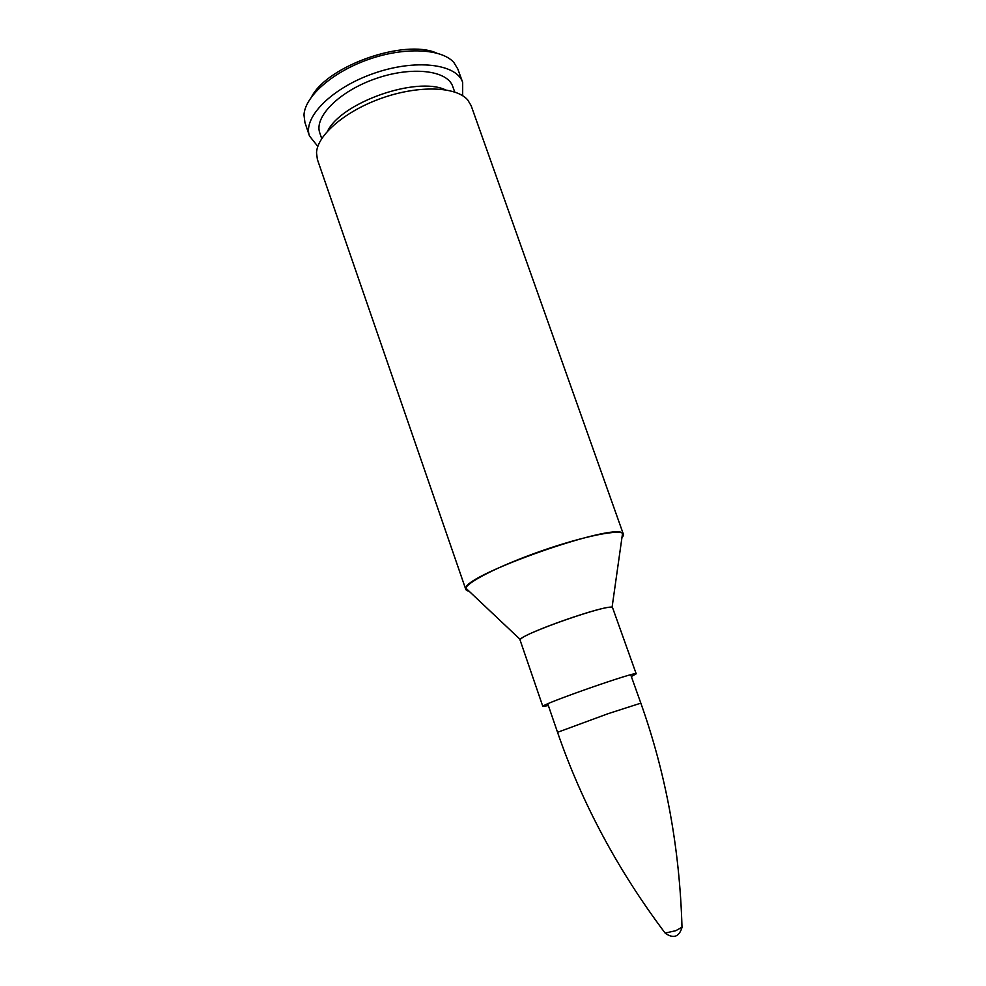 <?xml version="1.0" encoding="UTF-8"?>
<svg xmlns="http://www.w3.org/2000/svg" width="986" height="986" viewBox="0 0 986 986"><rect width="100%" height="100%" fill="white"/><g stroke="black" fill="none" stroke-linecap="round" stroke-linejoin="round"><path stroke-width="1.48" d="M436.453 52.985C404.383 38.787 327.857 65.581 311.65 96.69M309.481 135.994L304.933 122.523L303.984 114.992C304.785 96.554 332.43 72.003 368.641 59.382C404.802 46.65 441.728 48.597 453.868 62.512L457.812 68.995L462.668 82.343C456.641 63.77 415.488 58.655 373.571 73.469C331.567 88.037 302.603 117.716 309.481 135.994L317.825 146.421M462.656 95.704L462.668 82.343M612.639 607.906L612.059 607.45L622.56 533.266L623.362 534.178L471.135 105.638L467.709 99.943C456.247 86.485 419.001 85.042 382.161 98.008C345.285 110.851 317.073 135.218 316.518 152.892L317.393 159.486L465.774 589.369L469.028 591.156C466.403 590.737 465.343 589.739 465.836 588.149C465.158 574.616 614.648 522.26 622.56 533.266C623.941 534.19 623.731 535.644 621.944 537.616L623.362 534.178C622.006 528.508 584.106 535.94 540.846 551.137C497.56 566.247 463.309 584.082 465.774 589.369L465.836 588.149L520.325 639.581L520.152 640.284M631.323 676.507L636.204 673.82C638.299 670.344 539.059 705.101 542.855 706.506L548.352 705.569M454.731 92.018L452.722 86.448C447.447 70.252 411.667 65.914 375.42 78.732C339.085 91.341 313.831 117.051 319.809 132.987L321.707 138.595M445.315 89.763C416.388 76.193 341.809 102.31 327.672 130.965M665.131 933.076L675.829 930.685L682.004 927.173M640.838 703.154L608.202 713.642L557.546 732.315C581.974 803.282 617.902 870.281 665.303 933.311L665.316 933.311C673.537 938.894 679.095 936.934 682.004 927.456C679.748 848.626 666.018 773.862 640.838 703.154L630.707 674.757M612.626 607.857L612.059 607.45C606.76 604.073 522.37 633.628 520.325 639.581L520.14 640.247C515.382 635.958 613.674 601.546 612.626 607.857L636.204 673.82M520.14 640.247L542.855 706.506M557.546 732.315L547.748 703.807"/></g></svg>
